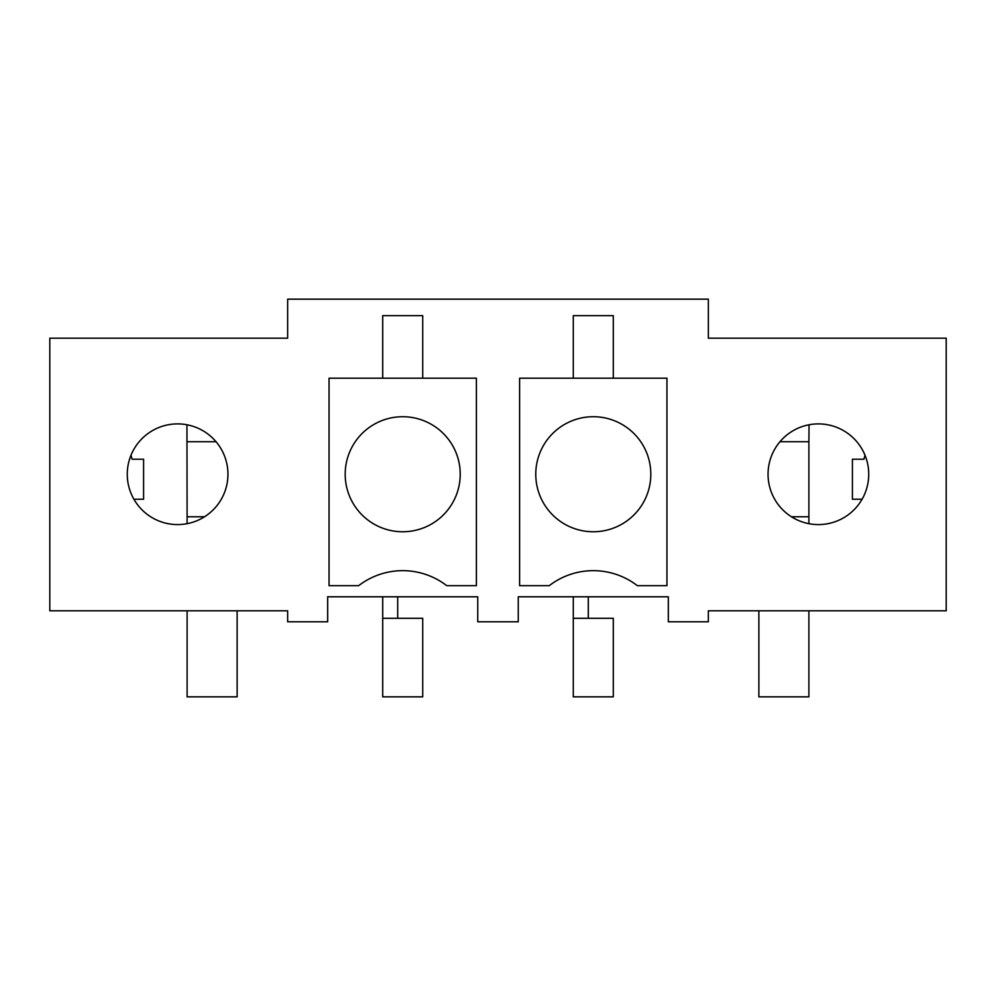 <?xml version="1.0" encoding="UTF-8"?>
<svg xmlns="http://www.w3.org/2000/svg" width="996" height="996" viewBox="0 0 996 996"><rect width="100%" height="100%" fill="white"/><g stroke="black" fill="none" stroke-linecap="round" stroke-linejoin="round"><path stroke-width="1.49" d="M287.657 299.161L287.657 338.179L49.8 338.179L49.8 610.797L287.657 610.797L287.657 621.803L327.672 621.803L327.672 596.791L477.744 596.791L477.744 621.803L518.256 621.803L518.256 596.791L668.328 596.791L668.328 621.803L708.343 621.803L708.343 610.797L946.2 610.797L946.2 338.179L708.343 338.179L708.343 299.161L287.657 299.161M862.573 450.105A50.348 50.348 0 0 0 794.26 430.06A50.348 50.348 0 0 0 774.203 498.374A50.348 50.348 0 0 0 842.529 518.418A50.348 50.348 0 0 0 862.573 450.105M476.374 585.673L446.756 585.673A72.148 72.148 0 0 0 358.66 585.673L329.041 585.673L329.041 378.194L476.374 378.194L476.374 585.673L446.756 585.673M133.427 498.374A50.348 50.348 0 0 0 201.74 518.418A50.348 50.348 0 0 0 221.797 450.105A50.348 50.348 0 0 0 153.471 430.06A50.348 50.348 0 0 0 133.427 498.374M666.959 585.673L637.34 585.673A72.148 72.148 0 0 0 549.244 585.673L519.626 585.673L519.626 378.194L666.959 378.194L666.959 585.673L637.34 585.673M375.131 423.761A57.531 57.531 0 0 1 453.192 446.656A57.531 57.531 0 0 1 430.284 524.718A57.531 57.531 0 0 1 352.223 501.822A57.531 57.531 0 0 1 375.131 423.761M422.715 378.194L422.715 315.67L382.701 315.67L382.701 378.194M133.912 499.245L143.586 499.245L143.586 459.231L132.082 459.231L130.986 455.222M186.949 424.769L187.111 523.684M565.716 423.761A57.531 57.531 0 0 1 643.777 446.656A57.531 57.531 0 0 1 620.869 524.718A57.531 57.531 0 0 1 542.808 501.822A57.531 57.531 0 0 1 565.716 423.761M613.299 378.194L613.299 315.67L573.285 315.67L573.285 378.194M809.051 424.769L808.889 441.726L779.955 441.726M865.014 455.222L863.918 459.231L852.414 459.231L852.414 499.245L862.088 499.245M187.111 610.797L187.111 696.839L237.135 696.839L237.135 610.797M216.045 441.726L187.111 441.726M758.865 610.797L758.865 696.839L808.889 696.839L808.889 610.797M791.434 516.762L808.889 516.762L808.889 523.684M808.889 516.762L808.889 441.726M397.703 618.304L382.701 618.304L382.701 696.839L422.715 696.839L422.715 618.304L397.703 618.304L397.703 596.791M382.701 618.304L382.701 596.791M588.287 618.304L573.285 618.304L573.285 696.839L613.299 696.839L613.299 618.304L588.287 618.304L588.287 596.791M573.285 618.304L573.285 596.791M187.111 516.762L204.566 516.762"/></g></svg>
